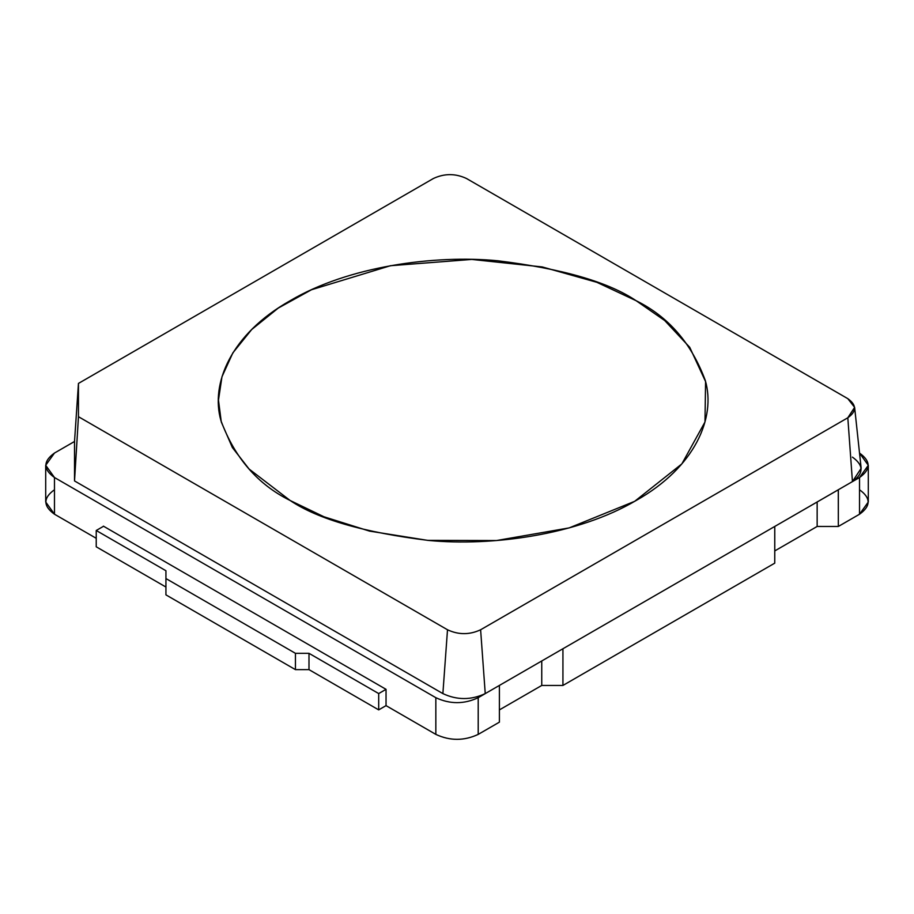 <?xml version="1.0" encoding="UTF-8"?>
<svg xmlns="http://www.w3.org/2000/svg" width="914" height="914" viewBox="0 0 914 914"><rect width="100%" height="100%" fill="white"/><g stroke="black" fill="none" stroke-linecap="round" stroke-linejoin="round"><path stroke-width="1.37" d="M290.126 500.484L323.99 516.787L369.53 531.114L427.706 540.368L496.496 540.54L569.159 527.904L634.659 501.329L681.844 463.912L704.98 422.005L705.574 381.572L689.739 347.331L664.729 320.563L636.144 300.717L596.865 282.312L542.299 266.945L471.784 259.427L390.484 265.711L311.48 289.749L278.244 308.087L251.693 329.531L232.864 352.861L221.965 376.774L218.469 400.126L221.291 422.005L232.362 447.529L249.088 469.031L290.126 500.484C257.748 484.454 234.681 457.823 220.925 420.577C210.323 383.8 230.705 334.227 290.126 300.717C348.165 266.408 434.036 254.64 497.73 260.764C562.236 268.705 608.381 282.026 636.144 300.717C668.522 316.747 691.59 343.378 705.345 380.624C715.948 417.401 695.554 466.974 636.144 500.484C578.094 534.793 492.235 546.561 428.529 540.437C364.023 532.496 317.889 519.175 290.126 500.484C317.889 519.175 364.023 532.496 428.529 540.437C492.235 546.561 578.094 534.793 636.144 500.484C695.554 466.974 715.948 417.401 705.345 380.624C691.59 343.378 668.522 316.747 636.144 300.717C608.381 282.026 562.236 268.705 497.73 260.764C434.036 254.64 348.165 266.408 290.126 300.717C230.705 334.227 210.323 383.8 220.925 420.577C234.681 457.823 257.748 484.454 290.126 500.484L249.088 469.031L232.362 447.529L221.291 422.005L218.469 400.126L221.965 376.774L232.864 352.861L251.693 329.531L278.244 308.087L311.48 289.749L390.484 265.711L471.784 259.427L542.299 266.945L596.865 282.312L636.144 300.717L664.729 320.563L689.739 347.331L705.574 381.572L704.98 422.005L681.844 463.912L634.659 501.329L569.159 527.904L496.496 540.54L427.706 540.368L369.53 531.114L323.99 516.787L290.126 500.484M433.385 178.504L78.455 383.423L78.455 416.704L447.506 629.769C458.542 634.922 469.579 634.922 480.615 629.769L847.815 417.778C856.738 411.403 856.738 405.028 847.815 398.664L466.494 178.504C455.458 173.352 444.421 173.352 433.385 178.504C444.421 173.352 455.458 173.352 466.494 178.504L847.815 398.664L854.624 407.381L847.815 417.778L480.615 629.769L485.243 693.6L562.933 648.746L485.243 693.6L480.615 629.769C469.579 634.922 458.542 634.922 447.506 629.769L442.879 693.6C457 700.204 471.121 700.204 485.243 693.6C471.121 700.204 457 700.204 442.879 693.6L447.506 629.769L78.455 416.704L78.455 383.423L433.385 178.504M74.525 441.496L78.455 383.423L74.525 441.496M852.442 457.137C863.867 465.295 863.867 473.452 852.442 481.598L838.287 489.778L838.332 526.464L817.15 526.453L817.15 501.98L817.15 526.453L774.775 550.913L774.775 526.441L774.752 563.15L774.752 526.453L562.933 648.746L774.752 526.453L774.752 563.15L562.933 685.443L562.933 648.746L562.933 685.443L541.751 685.454L541.751 660.982L541.751 685.454L499.375 709.915L541.751 685.454L562.933 685.443L774.752 563.15L774.775 550.913L817.15 526.453L838.332 526.464L838.332 489.778L774.752 526.453L852.442 481.598L847.815 417.778L852.442 481.598L861.159 468.299L854.624 407.381M74.525 441.382L74.525 480.935L78.455 416.704L74.525 480.935L442.879 693.6L74.525 480.935L74.525 441.382M54.474 453.047L74.571 441.451L54.474 453.047C43.049 461.204 43.049 469.362 54.474 477.519L45.7 465.283L54.474 453.047M485.265 693.612L478.205 697.69L478.205 734.388L499.398 722.151L499.398 685.454L499.398 722.151L478.205 734.388L478.205 697.69L485.265 693.612M859.526 489.767C870.951 497.924 870.951 506.082 859.526 514.228L838.332 526.464L859.526 514.228L859.526 477.542L852.465 481.609L859.526 477.542L859.526 514.228L868.3 502.003L868.3 465.306L859.526 477.542C870.951 469.385 870.951 461.227 859.526 453.081L868.3 465.306M103.396 526.144L386.039 689.327L103.396 526.144M45.7 465.283L45.7 501.98L54.474 514.205L54.474 477.519L435.841 697.69C449.962 704.294 464.084 704.294 478.205 697.69C464.084 704.294 449.962 704.294 435.841 697.69L435.841 734.388C449.962 740.98 464.084 740.98 478.205 734.388C464.084 740.98 449.962 740.98 435.841 734.388L386.039 705.631L435.841 734.388L435.841 697.69L54.474 477.519L54.474 514.205C43.049 506.048 43.049 497.902 54.474 489.744M96.233 538.312L54.474 514.205L96.233 538.312M386.039 689.327L386.039 705.631L386.039 689.327L378.693 693.566L378.693 709.881L386.039 705.631L378.693 709.881L378.693 693.566L308.989 653.327L308.989 669.631L378.693 709.881L308.989 669.631L308.989 653.327L295.439 653.327L295.439 669.631L308.989 669.631L295.439 669.631L295.439 653.327L165.937 578.551L165.937 570.736L96.233 530.497L96.233 546.801L165.937 587.039L96.233 546.801L96.233 530.497L103.579 526.247L96.233 530.497L165.937 570.736L165.937 594.865L165.937 578.551L295.439 653.327L308.989 653.327L378.693 693.566L386.039 689.327M165.937 594.865L295.439 669.631L165.937 594.865"/></g></svg>
